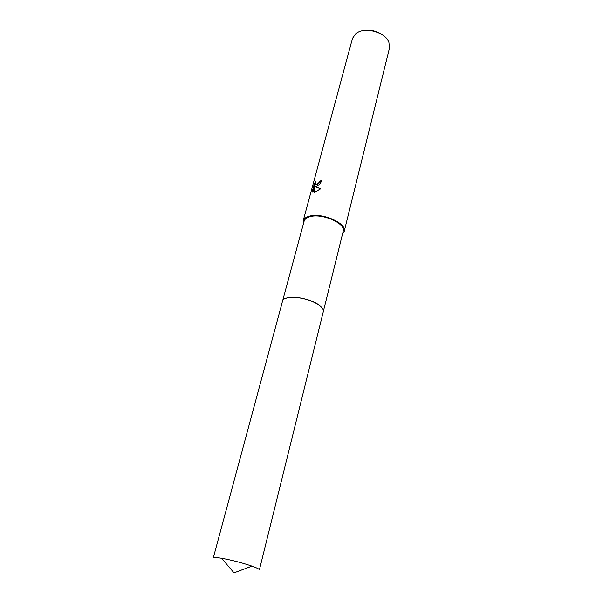 <?xml version="1.0" encoding="UTF-8"?>
<svg xmlns="http://www.w3.org/2000/svg" width="603" height="603" viewBox="0 0 603 603"><rect width="100%" height="100%" fill="white"/><g stroke="black" fill="none" stroke-linecap="round" stroke-linejoin="round"><path stroke-width="0.9" d="M321.791 307.575C316.809 301.168 296.947 295.425 287.714 297.746L285.86 298.281M287.706 297.754C299.608 294.641 325.665 304.877 323.321 311.585L343.19 231.296C346.235 223.381 321.226 212.603 309.347 216.892C306.414 217.826 304.673 219.258 304.116 221.188L282.566 301.055M316.726 186.214L315.105 186.644L320.736 188.709L314.238 192.508L314.434 186.651L312.897 192.342L312.331 191.249L314.216 184.254L316.017 181.345C315.045 183.485 315.12 184.608 316.228 184.699L319.258 182.362L319.876 181.006L321.663 180.689C320.698 183.229 319.055 185.076 316.726 186.214M342.489 234.145L344.177 231.522L389.5 47.976L388.852 42.006C385.34 32.848 367.25 27.09 358.001 32.23L355.951 33.497L352.491 38.404L303.151 220.917L303.354 224.022M344.177 231.522C347.373 223.216 321.09 211.894 308.63 216.409C305.555 217.397 303.731 218.897 303.151 220.917M321.587 180.96L320.17 181.217L319.56 182.573L316.522 184.91L315.829 184.669M315.497 182.694L312.331 191.249M320.675 188.769L315.105 186.644M312.64 191.46L312.919 192.282M314.434 186.651L314.54 192.447M383.372 35.547C377.576 31.152 371.079 29.472 363.873 30.504M251.134 565.84C241.29 562.561 231.439 560.036 221.572 558.265C216.326 557.413 213.56 557.315 213.258 557.971L282.521 301.214C283.312 295.018 305.668 296.593 317.088 303.829C321.685 306.678 323.751 309.316 323.283 311.751L259.388 569.895C259.441 569.179 256.968 567.928 251.971 566.127L251.134 565.84M251.971 566.127L234.017 572.85L221.572 558.265"/></g></svg>
